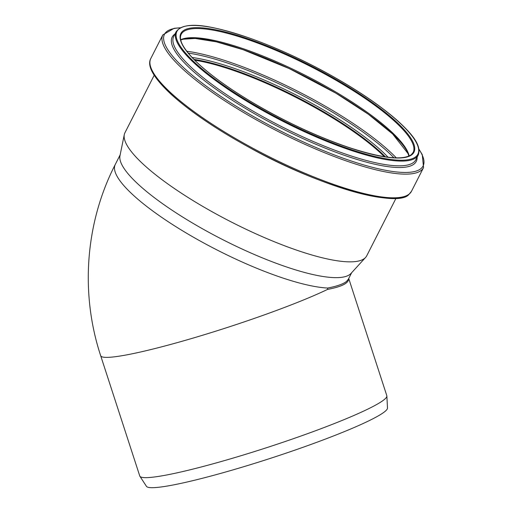 <?xml version="1.0" encoding="UTF-8"?>
<svg xmlns="http://www.w3.org/2000/svg" width="513" height="513" viewBox="0 0 513 513"><rect width="100%" height="100%" fill="white"/><g stroke="black" fill="none" stroke-linecap="round" stroke-linejoin="round"><path stroke-width="0.77" d="M120.157 154.862L115.239 164.526C85.286 222.802 80.079 293.186 100.676 355.714A129.885 12.286 -18 0 0 190.695 338.785A129.885 12.286 -18 0 0 327.583 289.396L327.685 288.043C337.015 286.241 343.287 284.029 346.506 281.413L348.321 279.277L351.674 272.679M327.583 289.396C341.78 286.722 348.802 283.131 348.654 278.623M100.676 355.714L139.76 475.987A129.885 12.286 -18 0 0 139.895 476.269A129.885 12.286 -18 0 0 231.286 458.616A129.885 12.286 -18 0 0 366.66 409.669A129.885 12.286 -18 0 0 386.873 396.023A129.885 12.286 -18 0 0 386.821 395.709L348.725 278.476M386.873 396.023L387.488 408.021A126.762 11.991 162 0 1 270.582 458.295A126.762 11.991 162 0 1 146.449 486.337L139.895 476.269M395.991 198.319L366.744 255.788A135.656 31.312 -153 0 1 365.596 257.436L351.014 273.41A129.885 29.978 -153 0 1 350.174 274.205A129.885 29.978 -153 0 1 220.654 238.571A129.885 29.978 -153 0 1 119.959 155.83L124.287 134.637A135.656 31.312 -153 0 1 124.948 132.739L154.189 75.27M365.596 257.436A135.656 31.312 -153 0 1 364.724 258.263A135.656 31.312 -153 0 1 229.452 221.045A135.656 31.312 -153 0 1 124.287 134.637M194.722 60.207A129.956 29.998 -153 0 1 384.308 156.683M194.639 60.117A130.148 30.043 -153 0 1 384.429 156.702M115.226 164.558A129.885 29.978 27 0 0 190.573 235.557A129.885 29.978 27 0 0 327.685 288.043M416.229 157.485A135.849 31.357 -153 0 1 276.93 118.227A135.849 31.357 -153 0 1 176.106 31.78C185.122 19.911 212.382 25.721 249.331 38.013C273.057 46.414 297.54 57.353 322.767 70.826C354.182 87.8 379.171 104.479 397.748 120.863C412.292 134.194 421.692 145.48 418.249 155.003A135.849 31.357 -153 0 1 416.229 157.485M415.947 156.619A135.201 31.203 -153 0 1 215.62 79.611A135.201 31.203 -153 0 1 260.822 42.265A135.201 31.203 -153 0 1 415.947 156.619M418.249 155.003L415.831 159.755A135.849 31.357 -153 0 1 413.811 162.236A135.849 31.357 -153 0 1 274.513 122.979A135.849 31.357 -153 0 1 173.689 36.532L176.106 31.78M417.107 157.247A136.984 31.62 -153 0 1 414.241 163.891A136.984 31.62 -153 0 1 266.003 120.157A136.984 31.62 -153 0 1 174.965 34.025M419.038 149.469A145.141 33.499 -153 0 1 420.942 168.604A145.141 33.499 -153 0 1 247.42 113.001A145.141 33.499 -153 0 1 180.121 27.882M418.999 149.206L422.27 154.669L423.552 167.584A146.276 33.762 -153 0 1 421.372 170.258A146.276 33.762 -153 0 1 271.377 127.987A146.276 33.762 -153 0 1 162.813 34.897L174.119 28.311L180.352 27.76M423.552 167.584L411.497 191.266A146.276 33.762 -153 0 1 409.323 193.94A146.276 33.762 -153 0 1 259.328 151.662A146.276 33.762 -153 0 1 150.764 58.578L162.813 34.897M404.244 196.479A145.096 33.492 -153 0 1 265.375 155.888A145.096 33.492 -153 0 1 150.816 67.511M193.933 59.405A130.148 30.043 -153 0 1 385.423 156.856M192.08 57.482A131.328 30.312 -153 0 1 388.065 157.222M188.207 53.089A139.395 32.172 -153 0 1 393.901 157.767M186.719 51.217A140.575 32.447 -153 0 1 396.286 157.869M274.724 62.041A140.575 32.447 -153 0 1 335.739 93.097M181.243 39.482A131.283 30.305 -153 0 1 305.71 76.623A131.283 30.305 -153 0 1 409.002 155.381M180.679 39.732A130.148 30.043 -153 0 1 306.158 75.744A130.148 30.043 -153 0 1 409.124 155.99M181.185 34.365A130.148 30.043 -153 0 1 310.801 66.619A130.148 30.043 -153 0 1 413.17 152.419L411.388 154.605C402.904 160.684 381.89 158.248 348.34 147.302C315.719 136.086 282.875 120.619 249.799 100.901C226.906 87.043 209.054 73.975 196.248 61.701C183.436 49.03 178.415 39.918 181.185 34.365M412.086 154.541A130.796 30.19 -153 0 1 218.288 80.041A130.796 30.19 -153 0 1 262.015 43.913A130.796 30.19 -153 0 1 412.086 154.541M411.497 191.266L409.008 194.324C398.569 208.368 319.201 186.7 249.203 147.378C216.595 129.443 190.785 111.956 171.772 94.911C151.508 76.174 147.225 64.933 150.764 58.578M180.736 40.008L183.173 39.212L195.164 38.462L216.326 41.829L243.091 49.697L289.319 68.627L335.989 93.244L368.263 114.181L392.637 133.989L408.047 153.586L408.874 156.106"/></g></svg>
